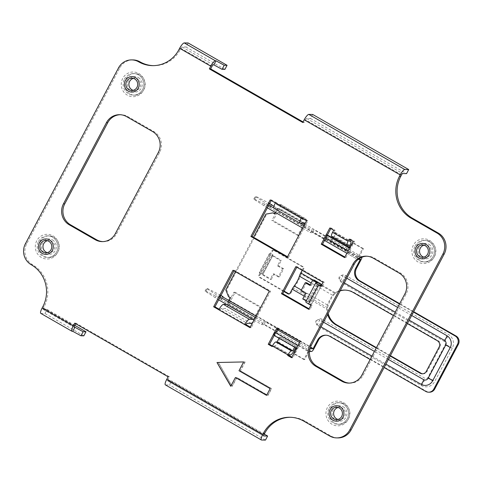 <?xml version="1.0" encoding="UTF-8"?>
<svg xmlns="http://www.w3.org/2000/svg" width="483" height="483" viewBox="0 0 483 483"><rect width="100%" height="100%" fill="white"/><g stroke="black" fill="none" stroke-linecap="round" stroke-linejoin="round"><path stroke-width="0.36" stroke-dasharray="2.42 1.81" d="M312.7 114.459L310.551 118.516L306.651 118.462A1.546 0.38 119.9 0 0 305.498 119.808L304.067 122.513L303.064 121.939M188.141 42.969L185.991 47.026L182.091 46.972A1.546 0.38 119.9 0 0 180.944 48.318L180.225 49.671A30.882 29.638 -89.2 0 1 153.866 65.658L152.562 65.64M153.214 65.64A30.882 29.638 -89.2 0 0 153.866 65.658M40.795 313.382A6.176 1.527 -60.1 0 0 41.007 313.437L44.907 313.491L47.056 309.434L43.156 309.38A1.546 0.38 119.9 0 1 43.102 309.368A1.546 0.38 119.9 0 1 43.44 308.021L44.152 306.669A30.882 29.638 -89.2 0 0 32.524 264.726A15.438 14.822 90.8 0 1 26.716 243.752L119.814 67.91A15.438 14.822 90.8 0 1 133 59.916M75.71 323.749L76.006 323.187L169.43 376.806L167.993 379.511A1.546 0.38 119.9 0 0 167.661 380.858A1.546 0.38 119.9 0 0 167.71 380.87L171.61 380.924L169.467 384.981L165.566 384.927A6.176 1.527 -60.1 0 1 165.355 384.873M337.901 437.912A15.438 14.822 90.8 0 1 330.946 435.998L304.996 421.104A30.882 29.638 -89.2 0 0 291.086 417.276A30.882 29.638 -89.2 0 0 290.434 417.276M349.342 383.097A15.438 14.822 -89.2 0 0 349.994 383.122A15.438 14.822 -89.2 0 0 363.174 375.128L406.143 293.972A15.438 14.822 -89.2 0 0 400.335 273.004L374.385 258.109A15.438 14.822 -89.2 0 0 367.43 256.195A15.438 14.822 -89.2 0 0 366.778 256.201M102.825 241.615A15.438 14.822 -89.2 0 0 103.471 241.633A15.438 14.822 -89.2 0 0 116.657 233.645L159.625 152.489A15.438 14.822 -89.2 0 0 153.811 131.515L127.862 116.62A15.438 14.822 -89.2 0 0 120.907 114.706A15.438 14.822 -89.2 0 0 120.255 114.713M271.229 200.511L271.524 199.956L276.717 202.932A1.546 0.38 119.9 0 0 276.379 204.279A1.546 0.38 119.9 0 0 276.433 204.291L280.418 204.345A4.631 1.147 -60.1 0 1 280.575 204.387A4.631 1.147 -60.1 0 1 279.566 208.421L273.124 220.592L271.826 220.574L278.268 208.402L274.284 208.348A6.176 1.527 -60.1 0 1 274.072 208.294M301.362 217.809L302.666 217.827L307.852 220.803L288.514 257.324L287.512 256.751M233.989 270.848L234.285 270.293L270.613 291.14L251.275 327.661L250.272 327.088M218.835 309.772L220.133 309.79L219.137 309.217M296.81 267.226L297.105 266.664L324.353 282.301L322.203 286.359L321.201 285.785M319.867 285.018L309.845 303.958L312.181 305.298L310.032 309.355L309.023 308.782M330.825 228.544L331.121 227.988L335.015 230.222L333.868 232.383L349.438 241.319M350.284 239.713L350.58 239.157L354.474 241.391L345.882 257.62L344.874 257.047M277.828 328.639L278.123 328.078L301.477 341.481L292.885 357.716L291.877 357.136M289.275 354.939L273.71 346.003L273.42 346.546L272.418 345.967M218.292 362.522L232.069 386.303L218.461 362.522L245.135 361.96L218.461 362.522M244.959 361.954L240.305 370.751L271.446 388.622L267.866 395.384L236.724 377.513L232.069 386.303M240.305 370.751L271.621 388.622L268.035 395.384L236.899 377.513L232.245 386.303M245.135 361.96L240.48 370.751M39.811 241.482A10.807 10.372 90.8 0 1 49.043 235.885A10.807 10.372 90.8 0 1 57.978 251.903A10.807 10.372 90.8 0 1 48.753 257.499A10.807 10.372 90.8 0 1 39.811 241.482M47.298 252.639A6.176 5.929 -89.2 0 0 51.759 241.283A6.176 5.929 -89.2 0 0 47.461 240.703M239.007 370.733L243.661 361.936M270.142 388.604L239.176 370.733M230.771 386.285L235.595 377.495M266.562 395.366L270.317 388.604M348.798 247.302L347.223 250.279L345.925 250.266L347.796 246.722M349.281 239.139L350.58 239.157M333.868 232.383L335.081 232.401A4.631 1.147 -60.1 0 1 335.238 232.444A4.631 1.147 -60.1 0 1 334.23 236.477L331.652 241.343L330.354 241.325L332.226 237.787M335.015 230.222L333.711 230.204M348.503 245.394L332.932 236.459L331.718 236.441A4.631 1.147 -60.1 0 1 331.561 236.404M332.932 236.459L332.636 237.02M347.223 250.279L331.652 241.343M345.925 250.266L330.354 241.325M331.121 227.988L329.823 227.97M345.882 257.62L344.578 257.602M354.474 241.391L353.176 241.373M309.845 303.958L311.577 303.982A4.631 0.61 -152.1 0 0 311.776 303.916L321.805 284.976A4.631 0.61 27.9 0 0 321.738 284.765M306.542 282.724L302.249 290.844L306.916 293.525L304.055 298.935L308.981 301.766A4.631 0.61 -152.1 0 1 311.776 303.916M304.055 298.935L302.75 298.917M306.216 300.903L307.683 301.748L305.95 301.724A4.631 0.61 -152.1 0 0 305.751 301.79M310.877 305.28L312.181 305.298M311.577 303.982L321.593 285.042A4.631 0.61 27.9 0 0 321.805 284.976M322.203 286.359L320.905 286.341M314.077 279.995L311.215 285.405L310.213 284.831M309.917 285.393L311.215 285.405M307.683 301.748L317.711 282.809M300.945 290.826L302.249 290.844M305.618 293.507L306.916 293.525M324.353 282.301L323.055 282.283M297.105 266.664L295.807 266.646M310.032 309.355L308.728 309.337M273.71 346.003L274.924 346.021A4.631 1.147 -60.1 0 0 278.371 341.982L280.949 337.11L279.645 337.092L279.035 338.251M272.122 346.528L273.42 346.546M295.608 347.766L296.52 346.045L280.949 337.11M294.606 347.192L295.216 346.027L296.52 346.045M279.645 337.092L295.216 346.027M292.885 357.716L291.581 357.698M301.477 341.481L300.178 341.469M278.123 328.078L276.825 328.06M306.554 220.785L307.852 220.803M302.4 218.407A1.546 0.38 -60.1 0 1 302.666 217.827L276.717 202.932L275.413 202.914M303.795 219.204L306.367 219.24A4.631 1.147 119.9 0 1 306.524 219.276L280.575 204.387M304.036 223.641L297.776 235.469L299.074 235.487L305.516 223.315A4.631 1.147 119.9 0 0 306.524 219.276M304.218 223.297L278.268 208.402M270.226 199.938L271.524 199.956M287.216 257.306L288.514 257.324M297.776 235.469L271.826 220.574M299.074 235.487L273.124 220.592M226.672 304.429L227.421 304.441L253.37 319.329L252.621 319.323M227.421 304.441L233.869 292.263L235.167 292.281L228.719 304.453A4.631 1.147 -60.1 0 1 225.271 308.498L221.286 308.444A1.546 0.38 119.9 0 0 220.133 309.79L246.089 324.685M253.37 319.329L259.818 307.158L261.116 307.176L254.668 319.348A4.631 1.147 119.9 0 1 252.995 321.938M249.977 327.643L251.275 327.661M269.315 291.122L270.613 291.14M232.981 270.275L234.285 270.293M233.869 292.263L259.818 307.158M235.167 292.281L261.116 307.176M423.875 257.137A6.176 5.929 -89.2 0 0 428.336 245.775A6.176 5.929 -89.2 0 0 424.032 245.195M434.555 256.395A10.807 10.372 90.8 0 1 425.33 261.991A10.807 10.372 90.8 0 1 416.388 245.974A10.807 10.372 90.8 0 1 425.614 240.377A10.807 10.372 90.8 0 1 434.555 256.395M337.937 419.449A6.176 5.929 -89.2 0 0 342.393 408.087A6.176 5.929 -89.2 0 0 338.094 407.507M348.611 418.713A10.807 10.372 90.8 0 1 339.386 424.303A10.807 10.372 90.8 0 1 330.45 408.286A10.807 10.372 90.8 0 1 339.676 402.689A10.807 10.372 90.8 0 1 348.611 418.713M133.242 90.327A6.176 5.929 -89.2 0 0 137.703 78.971A6.176 5.929 -89.2 0 0 133.399 78.385M143.916 89.59A10.807 10.372 90.8 0 1 134.691 95.187A10.807 10.372 90.8 0 1 125.755 79.164A10.807 10.372 90.8 0 1 134.98 73.573A10.807 10.372 90.8 0 1 143.916 89.59M169.43 376.806L168.126 376.788M76.006 323.187L74.708 323.169M83.831 335.83L44.907 313.491M304.067 122.513L302.769 122.495M310.551 118.516L406.565 173.62M185.991 47.026L224.915 69.365M47.056 309.434L74.847 325.385M265.475 440.085L169.467 384.981M264.279 434.108L171.61 380.924M138.416 77.612A7.722 7.408 90.8 0 1 141.996 86.348A7.722 7.408 90.8 0 1 134.733 92.096A7.722 7.408 90.8 0 1 131.255 91.142A7.722 7.408 90.8 0 1 127.675 82.406A7.722 7.408 90.8 0 1 134.938 76.658A7.722 7.408 90.8 0 1 138.416 77.612M343.111 406.734A7.722 7.408 90.8 0 1 346.691 415.471A7.722 7.408 90.8 0 1 339.428 421.218A7.722 7.408 90.8 0 1 335.951 420.258A7.722 7.408 90.8 0 1 332.37 411.528A7.722 7.408 90.8 0 1 339.634 405.78A7.722 7.408 90.8 0 1 343.111 406.734M52.478 239.93A7.722 7.408 90.8 0 1 56.058 248.66A7.722 7.408 90.8 0 1 48.795 254.414A7.722 7.408 90.8 0 1 45.311 253.454A7.722 7.408 90.8 0 1 41.731 244.724A7.722 7.408 90.8 0 1 49 238.97A7.722 7.408 90.8 0 1 52.478 239.93M429.055 244.422A7.722 7.408 90.8 0 1 432.635 253.152A7.722 7.408 90.8 0 1 425.366 258.906A7.722 7.408 90.8 0 1 421.888 257.946A7.722 7.408 90.8 0 1 418.308 249.216A7.722 7.408 90.8 0 1 425.577 243.462A7.722 7.408 90.8 0 1 429.055 244.422M220.966 295.445L220.471 295.155L219.041 297.866L221.649 299.363L222.886 297.027M253.973 320.096L261.864 324.63L264.032 324.661L277.007 332.105L275.274 332.081L309.488 351.449M219.041 297.866L205.909 291.152L205.04 291.14L218.648 299.822M221.649 299.363L220.785 299.351L222.216 296.647M228.707 300.372L227.27 303.076L220.785 299.351M309.005 351.443L304.707 359.557L303.843 359.545L308.142 351.431A3.085 0.767 119.9 0 1 309.881 349.034M277.429 329.388L276.705 329.376A3.085 0.767 -60.1 0 0 274.404 332.069L272.973 334.773L273.837 334.785L275.274 332.081M303.843 359.545L293.688 353.719M274.205 335.48L272.973 334.773M277.007 332.105L278.437 329.4M264.032 324.661L265.463 321.956L277.659 328.953M265.463 321.956L263.301 321.926L255.404 317.391M220.079 297.117L206.47 288.436L207.34 288.448L220.471 295.155M256.093 316.087L310.418 347.265M261.864 324.63L263.301 321.926M215.158 297.824L216.589 295.113M205.04 291.14L206.47 288.436M205.909 291.152L207.34 288.448M273.783 212.882L266.767 214.15L226.66 289.897L229.383 296.743L231.001 297.673L229.57 300.378A3.085 0.767 -60.1 0 1 227.27 303.076L311.607 351.479M231.001 297.673L230.137 297.661M326.037 335.202A9.262 8.893 -89.2 0 1 326.472 335.196A9.262 8.893 -89.2 0 1 330.644 336.343L426.658 391.447A6.176 5.929 90.8 0 0 429.441 392.214M413.683 311.692L399.701 303.668M273.97 206.422L277.405 208.39A3.085 0.767 -60.1 0 1 277.508 208.421A3.085 0.767 -60.1 0 1 276.837 211.107L275.407 213.812L274.736 213.432M273.939 250.218L273.076 250.206A1.546 1.479 90.8 0 0 271.754 251.003L270.323 253.714L271.192 253.72L272.623 251.015A1.546 1.479 -89.2 0 1 274.64 250.411L303.179 266.791A1.546 1.479 -89.2 0 1 303.765 268.892L301.108 273.903L335.142 293.441C331.64 297.063 329.11 301.839 327.559 307.756A18.529 17.786 -89.2 0 0 328.156 313.467M422.722 373.8A4.631 4.444 -89.2 0 0 427.105 371.427L440.001 347.078A4.631 4.444 -89.2 0 0 438.256 340.787L353.918 292.384A18.529 17.786 -89.2 0 0 345.574 290.09A18.529 17.786 -89.2 0 0 345.14 290.09M340.098 290.911A18.529 17.786 -89.2 0 0 335.142 293.441M390.403 355.651L376.426 347.633M327.559 307.756L293.525 288.218L290.875 293.235A1.546 1.479 -89.2 0 1 289.552 294.038L288.689 294.026M289.124 293.96A1.546 1.479 -89.2 0 0 289.552 294.038M284.149 291.14L260.313 277.459A1.546 1.479 -89.2 0 1 259.733 275.364L261.164 272.66A3.085 0.411 -152.1 0 1 263.03 274.09A3.085 0.411 -152.1 0 1 262.891 274.139L262.221 274.127L272.249 255.193L281.329 260.403L280.267 260.391L271.186 255.175A3.085 0.411 27.9 0 1 269.321 253.744A3.085 0.411 27.9 0 1 269.46 253.702L270.323 253.714L258.864 275.352A1.546 1.479 90.8 0 0 259.449 277.447L283.95 291.515M444.595 341.596L341.632 282.507A4.087 3.918 -89.2 0 1 340.092 276.958A4.087 3.918 -89.2 0 1 345.423 275.346L448.381 334.441A10.264 9.847 -89.2 0 1 452.245 348.376L434.7 381.516A10.264 9.847 -89.2 0 1 421.315 385.555L318.357 326.466A4.087 3.918 -89.2 0 1 316.818 320.917A4.087 3.918 -89.2 0 1 322.149 319.305L425.106 378.4A2.089 2.004 90.8 0 0 427.835 377.579L445.38 344.439A2.089 2.004 90.8 0 0 444.595 341.596A6.176 1.527 119.9 0 0 448.381 334.441M302.147 270.287L302.895 268.88A1.546 1.479 90.8 0 0 302.316 266.779L273.77 250.399A1.546 1.479 90.8 0 0 273.076 250.206M301.108 273.903A12.353 3.061 -60.1 0 1 293.525 288.218M399.507 304.042L413.484 312.066M275.28 212.399L275.968 211.095L360.306 259.498M235.432 271.681L253.635 237.304M370.141 359.503L384.118 367.521M327.595 314.518A18.529 17.786 90.8 0 1 326.677 308.981L327.371 304.954L329.756 299.677L332.527 295.216L335.268 292.752A18.529 17.786 90.8 0 1 340.261 290.603M376.227 348.001L390.21 356.025M407.398 323.562L393.416 315.538M411.679 315.471L397.702 307.448M346.806 278.238L342.719 275.896A2.669 2.566 90.8 0 0 339.229 276.946A2.669 2.566 90.8 0 0 340.237 280.575L344.325 282.923M395.221 312.133L409.198 320.157M388.404 359.43L374.428 351.407M323.532 322.197L319.438 319.849A3.085 0.761 119.9 0 1 318.629 322.197A3.085 0.761 119.9 0 1 316.957 324.534A2.669 2.566 90.8 0 1 315.954 320.905A2.669 2.566 90.8 0 1 319.438 319.855M316.963 324.534L321.05 326.882M371.946 356.092L385.923 364.116M272.249 255.193L272.919 255.199A3.085 0.411 27.9 0 0 273.052 255.157A3.085 0.411 27.9 0 0 271.192 253.72L261.164 272.66L259.431 272.635A3.085 0.411 -152.1 0 0 259.299 272.678L269.321 253.744M259.299 272.678A3.085 0.411 -152.1 0 0 261.158 274.115L270.245 279.325L271.301 279.343L262.221 274.127M271.301 279.343L274.169 273.927L279.361 276.91L283.654 268.796L282.591 268.777L277.405 265.801L280.267 260.391M282.591 268.777L278.299 276.898L273.106 273.915L270.245 279.325M274.169 273.927L273.106 273.915M283.654 268.796L278.468 265.813L281.329 260.403M279.361 276.91L278.299 276.898M277.405 265.801L278.468 265.813M358.102 259.474L357.704 259.468A3.085 0.767 119.9 0 1 357.601 259.437A3.085 0.767 119.9 0 1 358.271 256.751L362.57 248.63L363.433 248.642L359.141 256.763L361.737 256.793A3.085 0.767 119.9 0 1 361.845 256.823A3.085 0.767 119.9 0 1 361.978 257.197M302.672 228.121L310.563 232.649L312.73 232.679L325.705 240.129L323.972 240.105A3.085 0.767 -60.1 0 1 323.87 240.075A3.085 0.767 -60.1 0 1 324.54 237.388L325.971 234.684L326.834 234.696L325.403 237.401L327.142 237.425L314.167 229.974L312 229.944L304.103 225.416M303.354 223.285L277.405 208.39L275.968 211.095L269.484 207.376L270.347 207.382L267.739 205.885L269.17 203.18L256.038 196.466L255.169 196.454L268.777 205.142M267.347 207.847L253.738 199.165L254.607 199.171L267.739 205.885M325.705 240.129L327.142 237.425M327.202 235.39L325.971 234.684M362.57 248.63L352.415 242.804M363.433 248.642L353.055 242.689L350.193 248.099L349.523 247.713M327.396 235.016L326.834 234.696M350.193 248.099L349.324 248.087M359.141 256.763L325.403 237.401M353.055 242.689L352.481 242.677M300.323 223.243L273.885 208.07M269.17 203.18L269.665 203.464M270.915 204.665L269.484 207.376M275.407 213.812L274.537 213.8M266.767 214.15L265.904 214.138M226.66 289.897L225.796 289.885M229.383 296.743L228.513 296.731M270.347 207.382L271.585 205.052M254.607 199.171L256.038 196.466M253.738 199.165L255.169 196.454M263.857 205.843L265.288 203.138M310.563 232.649L312 229.944M312.73 232.679L314.167 229.974M273.837 334.785L297.196 348.189L296.327 348.177M304.707 359.557L294.328 353.604L293.465 353.592M294.328 353.604L297.196 348.189M401.512 174.912L305.498 119.808M212.079 66.195L180.944 48.318M43.44 308.021L74.575 325.892M167.993 379.511L264.008 434.615M36.78 240.709A12.353 11.858 -89.2 0 0 36.37 241.566A12.353 11.858 -89.2 0 0 41.84 257.711A12.353 11.858 -89.2 0 0 57.543 252.627A12.353 11.858 -89.2 0 0 57.954 251.77A12.353 11.858 -89.2 0 0 52.484 235.626A12.353 11.858 -89.2 0 0 36.78 240.709M413.357 245.201A12.353 11.858 -89.2 0 0 412.947 246.058A12.353 11.858 -89.2 0 0 418.417 262.203A12.353 11.858 -89.2 0 0 434.12 257.119A12.353 11.858 -89.2 0 0 434.531 256.262A12.353 11.858 -89.2 0 0 429.061 240.117A12.353 11.858 -89.2 0 0 413.357 245.201M327.42 407.519A12.353 11.858 -89.2 0 0 327.009 408.37A12.353 11.858 -89.2 0 0 332.473 424.521A12.353 11.858 -89.2 0 0 348.177 419.431A12.353 11.858 -89.2 0 0 348.587 418.58A12.353 11.858 -89.2 0 0 343.123 402.43A12.353 11.858 -89.2 0 0 327.42 407.519M122.724 78.397A12.353 11.858 -89.2 0 0 122.314 79.254A12.353 11.858 -89.2 0 0 127.778 95.399A12.353 11.858 -89.2 0 0 143.481 90.315A12.353 11.858 -89.2 0 0 143.892 89.458A12.353 11.858 -89.2 0 0 138.428 73.313A12.353 11.858 -89.2 0 0 122.724 78.397M38.151 242.206A10.807 10.372 -89.2 0 0 47.449 257.481A10.807 10.372 -89.2 0 0 56.68 251.885A10.807 10.372 -89.2 0 0 57.036 251.142A10.807 10.372 -89.2 0 0 47.739 235.867A10.807 10.372 -89.2 0 0 38.513 241.464A10.807 10.372 -89.2 0 0 38.151 242.206M406.143 293.972L404.845 293.954M399.03 272.986L400.335 273.004M361.876 375.116L363.174 375.128M374.385 258.109L373.081 258.091M127.862 116.62L126.564 116.602M152.513 131.497L153.811 131.515M159.625 152.489L158.321 152.471M115.352 233.627L116.657 233.645M335.081 232.401L349.71 240.8M349.801 245.412L334.23 236.477M331.718 236.441L347.289 245.376M308.981 301.766L319.009 282.827M315.979 282.784L305.95 301.724M290.488 354.957L274.924 346.021M278.371 341.982L293.942 350.918M274.284 208.348L300.233 223.243M305.516 223.315L279.566 208.421M280.418 204.345L306.367 219.24M302.292 219.131L276.433 204.291M228.719 304.453L254.668 319.348M251.22 323.393L225.271 308.498M221.286 308.444L247.236 323.338M414.728 246.704A10.807 10.372 -89.2 0 0 424.026 261.973A10.807 10.372 -89.2 0 0 433.251 256.382A10.807 10.372 -89.2 0 0 433.613 255.634A10.807 10.372 -89.2 0 0 424.315 240.359A10.807 10.372 -89.2 0 0 415.09 245.956A10.807 10.372 -89.2 0 0 414.728 246.704M328.79 409.016A10.807 10.372 -89.2 0 0 338.088 424.285A10.807 10.372 -89.2 0 0 347.313 418.695A10.807 10.372 -89.2 0 0 347.675 417.946A10.807 10.372 -89.2 0 0 338.378 402.671A10.807 10.372 -89.2 0 0 329.146 408.268A10.807 10.372 -89.2 0 0 328.79 409.016M124.095 79.894A10.807 10.372 -89.2 0 0 133.393 95.169A10.807 10.372 -89.2 0 0 142.618 89.572A10.807 10.372 -89.2 0 0 142.98 88.824A10.807 10.372 -89.2 0 0 133.682 73.555A10.807 10.372 -89.2 0 0 124.451 79.146A10.807 10.372 -89.2 0 0 124.095 79.894M329.647 435.98L330.946 435.998M304.996 421.104L303.698 421.085M263.633 435.92L167.71 380.87M41.007 313.437L72.148 331.308M44.152 306.669L42.854 306.651M32.524 264.726L31.226 264.708M25.412 243.734L26.716 243.752M119.814 67.91L118.516 67.892M178.927 49.658L180.225 49.671M182.091 46.972L213.232 64.843M306.651 118.462L402.665 173.566M74.201 327.202L43.156 309.38M165.566 384.927L261.575 440.031M274.404 332.069L275.636 332.775M297.987 345.605L308.142 351.431M310.02 348.497L299.617 342.525M277.266 329.696L276.705 329.376M229.57 300.378L313.908 348.786M361.175 259.51L276.837 211.107M345.423 275.346A6.176 1.527 -60.1 0 1 343.962 278.933A6.176 1.527 -60.1 0 1 341.632 282.507M452.245 348.376A6.176 0.815 27.9 0 0 445.38 344.439M427.835 377.579A6.176 0.815 -152.1 0 1 434.7 381.516M421.315 385.555A6.176 1.527 119.9 0 0 425.106 378.4M322.149 319.305A6.176 1.527 -60.1 0 1 320.688 322.892A6.176 1.527 -60.1 0 1 318.357 326.466M290.005 293.223L290.875 293.235M303.765 268.892L302.895 268.88M335.268 292.752L313.026 279.983M304.242 296.103L326.677 308.981M340.231 280.575A3.085 0.761 119.9 0 0 341.904 278.238A3.085 0.761 119.9 0 0 342.713 275.89M353.918 292.384L353.049 292.372M332.527 295.216L311.197 282.972M327.371 304.954L301.368 290.029M437.387 340.775L438.256 340.787M440.001 347.078L439.132 347.066M426.241 371.415L427.105 371.427M302.316 266.779L303.179 266.791M274.64 250.411L273.77 250.399M271.754 251.003L272.623 251.015M261.158 274.115L271.186 255.175M269.46 253.702L259.431 272.635M272.919 255.199L262.891 274.139M259.733 275.364L258.864 275.352M259.449 277.447L260.313 277.459M425.789 391.441L426.658 391.447M330.644 336.343L329.774 336.331M323.972 240.105L357.704 259.468M358.271 256.751L348.116 250.919M325.765 238.095L324.54 237.388M304.791 224.112L361.737 256.793M49.043 235.885L47.739 235.867C55.171 235.583 60.562 245.171 56.608 251.909C54.513 255.537 51.464 257.397 47.449 257.481L48.753 257.499M48.976 240.516L45.945 240.474M48.813 252.869L45.782 252.826M349.994 383.122L348.696 383.104M367.43 256.195L366.126 256.177M120.907 114.706L119.609 114.688M103.471 241.633L102.173 241.621M335.238 232.444L349.734 240.757M276.379 204.279L302.328 219.173M425.553 245.008L422.522 244.966M425.39 257.361L422.353 257.318M425.614 240.377L424.315 240.359C431.748 240.075 437.139 249.663 433.185 256.401C431.09 260.029 428.041 261.889 424.026 261.973L425.33 261.991M339.615 407.32L336.579 407.284M339.446 419.673L336.416 419.63M339.676 402.689L338.378 402.671C345.804 402.393 351.201 411.975 347.247 418.713C345.152 422.341 342.097 424.201 338.088 424.285L339.386 424.303M134.92 78.204L131.883 78.161M134.751 90.556L131.72 90.514M134.98 73.573L133.682 73.555C141.108 73.271 146.506 82.853 142.551 89.597C140.456 93.225 137.401 95.079 133.393 95.169L134.691 95.187M291.086 417.276L289.788 417.264M167.661 380.858L263.676 435.962M43.102 309.368L74.243 327.239M131.702 92.06L134.733 92.096M131.907 76.616L134.938 76.658M336.397 421.176L339.428 421.218M336.603 405.738L339.634 405.78M45.758 254.372L48.795 254.414M45.963 238.934L49 238.97M422.335 258.864L425.366 258.906M422.54 243.426L425.577 243.462M345.574 290.09L344.705 290.078M423.15 373.824L422.287 373.812M263.03 274.09L273.052 255.157M326.472 335.196L325.602 335.184M323.87 240.075L324.522 240.449M346.872 253.279L357.601 259.437M277.508 208.421L303.409 223.285M304.809 224.088L361.845 256.823"/><path stroke-width="0.72" d="M262.71 434.597L166.695 379.493A6.176 1.527 -60.1 0 0 165.355 384.873L261.369 439.977A6.176 1.527 119.9 0 1 262.71 434.597L263.422 433.245A30.882 29.638 90.8 0 1 289.788 417.264A30.882 29.638 90.8 0 1 303.698 421.085L329.647 435.98A15.438 14.822 -89.2 0 0 336.603 437.894L337.901 437.912A15.438 14.822 90.8 0 0 351.087 429.918L444.185 254.076A15.438 14.822 90.8 0 0 438.371 233.108L412.422 218.213A30.882 29.638 -89.2 0 1 400.799 176.265L401.512 174.912A1.546 0.38 -60.1 0 1 402.665 173.566L406.565 173.62L408.715 169.563L404.814 169.509A6.176 1.527 119.9 0 0 400.214 174.894L399.495 176.247A30.882 29.638 90.8 0 0 411.124 218.195L412.422 218.213M303.064 121.939L210.648 68.9L212.079 66.195A1.546 0.38 -60.1 0 1 213.232 64.843L213.836 64.855L215.986 60.798L224.203 65.271L227.064 65.308L188.141 42.969L184.24 42.915A6.176 1.527 -60.1 0 0 179.64 48.3L210.781 66.177L209.35 68.882L302.769 122.495L304.199 119.79A6.176 1.527 -60.1 0 1 308.8 114.405L312.7 114.459L408.715 169.563M179.64 48.3L178.927 49.658A30.882 29.638 90.8 0 1 152.562 65.64A30.882 29.638 90.8 0 1 138.651 61.812A15.438 14.822 -89.2 0 0 131.696 59.904L133 59.916A15.438 14.822 90.8 0 1 139.955 61.83A30.882 29.638 -89.2 0 0 153.214 65.64M80.969 335.794L83.831 335.83L85.98 331.773L83.118 331.736L80.969 335.794L72.752 331.32L74.901 327.263L74.291 327.251A1.546 0.38 -60.1 0 1 74.243 327.239A1.546 0.38 -60.1 0 1 74.575 325.892L75.71 323.749M261.369 439.977A6.176 1.527 119.9 0 0 261.575 440.031L265.475 440.085L267.624 436.028L263.724 435.974A1.546 0.38 -60.1 0 1 263.676 435.962A1.546 0.38 -60.1 0 1 264.008 434.615L264.726 433.263A30.882 29.638 -89.2 0 1 290.434 417.276M366.778 256.201A15.438 14.822 -89.2 0 0 354.244 264.189L311.275 345.345A15.438 14.822 -89.2 0 0 317.09 366.319L343.039 381.208A15.438 14.822 -89.2 0 0 349.342 383.097M120.255 114.713A15.438 14.822 -89.2 0 0 107.727 122.7L64.752 203.856A15.438 14.822 -89.2 0 0 70.566 224.83L96.515 239.725A15.438 14.822 -89.2 0 0 102.825 241.615M287.512 256.751L252.186 236.477L271.229 200.511M250.272 327.088L246.089 324.685A1.546 0.38 -60.1 0 1 247.236 323.338L251.22 323.393A4.631 1.147 119.9 0 0 252.995 321.938M219.137 309.217L214.947 306.814L233.989 270.848M321.201 285.785L319.867 285.018L321.593 285.042M309.023 308.782L282.784 293.718L296.81 267.226M344.874 257.047L322.523 244.217L330.825 228.544M348.798 247.302L349.801 245.412A4.631 1.147 119.9 0 0 350.809 241.379A4.631 1.147 119.9 0 0 350.652 241.337L349.438 241.319L350.284 239.713M291.877 357.136L288.991 355.482L289.275 354.939L290.488 354.957A4.631 1.147 119.9 0 0 293.942 350.918L295.608 347.766M279.035 338.251L277.067 341.964L292.638 350.9L291.424 350.881A4.631 1.147 119.9 0 0 287.977 354.92L287.693 355.464L291.581 357.698L300.178 341.469L276.825 328.06L268.228 344.294L272.122 346.528L272.406 345.985L269.526 344.313L277.828 328.639M47.461 240.703A6.176 5.929 -89.2 0 0 47.298 252.639M48.729 241.24A6.176 5.929 90.8 0 1 45.782 252.826A6.176 5.929 90.8 0 1 40.131 245.074A6.176 5.929 90.8 0 1 48.729 241.24M336.603 437.894A15.438 14.822 -89.2 0 0 349.783 429.9L442.887 254.064A15.438 14.822 -89.2 0 0 437.073 233.09L411.124 218.195M166.695 379.493L168.126 376.788L74.708 323.169L73.277 325.874A6.176 1.527 119.9 0 0 71.937 331.26A6.176 1.527 119.9 0 0 72.148 331.308L72.752 331.32M71.937 331.26L40.795 313.382A6.176 1.527 -60.1 0 1 42.136 308.003L42.854 306.651A30.882 29.638 90.8 0 0 31.226 264.708A15.438 14.822 -89.2 0 1 25.412 243.734L118.516 67.892A15.438 14.822 -89.2 0 1 131.696 59.904M399.03 272.986A15.438 14.822 90.8 0 1 404.845 293.954L361.876 375.116A15.438 14.822 90.8 0 1 348.696 383.104A15.438 14.822 90.8 0 1 341.741 381.19L315.791 366.301A15.438 14.822 90.8 0 1 309.977 345.327L352.946 264.171A15.438 14.822 90.8 0 1 366.126 256.177A15.438 14.822 90.8 0 1 373.081 258.091L399.03 272.986M106.423 122.682A15.438 14.822 90.8 0 1 119.609 114.688A15.438 14.822 90.8 0 1 126.564 116.602L152.513 131.497A15.438 14.822 90.8 0 1 158.321 152.471L115.352 233.627A15.438 14.822 90.8 0 1 102.173 241.621A15.438 14.822 90.8 0 1 95.217 239.707L69.268 224.812A15.438 14.822 90.8 0 1 63.454 203.838L106.423 122.682L107.727 122.7M347.132 245.34L331.561 236.404A4.631 1.147 -60.1 0 1 332.564 232.365L333.711 230.204L329.823 227.97L321.225 244.199L344.578 257.602L353.176 241.373L349.281 239.139L348.134 241.301A4.631 1.147 119.9 0 0 347.132 245.34A4.631 1.147 119.9 0 0 347.289 245.376L348.503 245.394L347.796 246.722M310.877 305.28L308.54 303.94A4.631 0.61 -152.1 0 1 305.751 301.79L315.773 282.851A4.631 0.61 27.9 0 0 318.569 285L320.905 286.341L323.055 282.283L295.807 266.646L281.48 293.7L308.728 309.337L310.877 305.28M300.021 223.188L274.072 208.294A6.176 1.527 -60.1 0 1 275.413 202.914L270.226 199.938L250.888 236.459L287.216 257.306L306.554 220.785L301.362 217.809A6.176 1.527 119.9 0 0 300.021 223.188A6.176 1.527 119.9 0 0 300.233 223.243L304.218 223.297L304.036 223.641M252.621 319.323L249.385 319.281A6.176 1.527 119.9 0 0 244.784 324.667L249.977 327.643L269.315 291.122L232.981 270.275L213.649 306.796L218.835 309.772A6.176 1.527 -60.1 0 1 223.436 304.387L226.672 304.429M425.306 245.732A6.176 5.929 90.8 0 1 422.353 257.318A6.176 5.929 90.8 0 1 416.708 249.566A6.176 5.929 90.8 0 1 425.306 245.732M339.362 408.044A6.176 5.929 90.8 0 1 336.416 419.63A6.176 5.929 90.8 0 1 330.77 411.884A6.176 5.929 90.8 0 1 339.362 408.044M134.666 78.928A6.176 5.929 90.8 0 1 131.72 90.514A6.176 5.929 90.8 0 1 126.075 82.762A6.176 5.929 90.8 0 1 134.666 78.928M216.988 362.504L230.771 386.285L235.426 377.495L266.562 395.366L270.142 388.604L239.007 370.733L243.661 361.936L216.988 362.504L230.85 386.128M243.655 361.942L217.163 362.504M235.426 377.495L266.604 395.293M332.636 237.02L332.226 237.787M322.523 244.217L321.225 244.199M315.773 282.851A4.631 0.61 27.9 0 1 315.979 282.784L317.711 282.809L312.779 279.977L309.917 285.393L305.244 282.712L300.945 290.826L305.618 293.507L302.75 298.917L306.216 300.903M321.738 284.765A4.631 0.61 27.9 0 0 319.009 282.827L314.077 279.995L312.779 279.977M310.213 284.831L306.542 282.724L305.244 282.712M282.784 293.718L281.48 293.7M277.067 341.964L275.853 341.946A4.631 1.147 -60.1 0 0 272.406 345.985L287.977 354.92M288.991 355.482L287.693 355.464M292.638 350.9L294.606 347.192M269.526 344.313L268.228 344.294M303.795 219.204L302.382 219.185A1.546 0.38 -60.1 0 1 302.328 219.173A1.546 0.38 -60.1 0 1 302.4 218.407M250.888 236.459L252.186 236.477M213.649 306.796L214.947 306.814M218.835 309.772L244.784 324.667L246.089 324.685M424.032 245.195A6.176 5.929 -89.2 0 0 423.875 257.137M338.094 407.507A6.176 5.929 -89.2 0 0 337.937 419.449M133.399 78.385A6.176 5.929 -89.2 0 0 133.242 90.327M210.648 68.9L209.35 68.882M215.986 60.798L215.382 60.786A6.176 1.527 119.9 0 0 210.781 66.177M213.836 64.855L222.053 69.329L224.915 69.365L227.064 65.308M222.053 69.329L224.203 65.271M74.847 325.385L85.98 331.773M74.901 327.263L83.118 331.736M267.624 436.028L264.279 434.108M128.224 91.1A7.722 7.408 -89.2 0 0 131.702 92.06A7.722 7.408 -89.2 0 0 138.965 86.306A7.722 7.408 -89.2 0 0 135.385 77.576A7.722 7.408 -89.2 0 0 131.907 76.616A7.722 7.408 -89.2 0 0 124.638 82.37A7.722 7.408 -89.2 0 0 128.224 91.1M332.914 420.222A7.722 7.408 -89.2 0 0 336.397 421.176A7.722 7.408 -89.2 0 0 343.661 415.428A7.722 7.408 -89.2 0 0 340.08 406.692A7.722 7.408 -89.2 0 0 336.603 405.738A7.722 7.408 -89.2 0 0 329.334 411.486A7.722 7.408 -89.2 0 0 332.914 420.222M42.281 253.412A7.722 7.408 -89.2 0 0 45.758 254.372A7.722 7.408 -89.2 0 0 53.027 248.624A7.722 7.408 -89.2 0 0 49.441 239.888A7.722 7.408 -89.2 0 0 45.963 238.934A7.722 7.408 -89.2 0 0 38.7 244.682A7.722 7.408 -89.2 0 0 42.281 253.412M418.858 257.904A7.722 7.408 -89.2 0 0 422.335 258.864A7.722 7.408 -89.2 0 0 429.598 253.116A7.722 7.408 -89.2 0 0 426.018 244.38A7.722 7.408 -89.2 0 0 422.54 243.426A7.722 7.408 -89.2 0 0 415.277 249.174A7.722 7.408 -89.2 0 0 418.858 257.904M222.886 297.027L223.08 296.659L220.966 295.445M218.648 299.822L253.973 320.096M309.488 351.449L311.607 351.479A3.085 0.767 119.9 0 0 313.908 348.786L318.563 339.99A9.262 8.893 -89.2 0 1 326.037 335.202M310.418 347.265L313.038 348.774L310.436 348.738A3.085 0.767 119.9 0 0 309.881 349.034M313.038 348.774L317.693 339.978A9.262 8.893 90.8 0 1 325.602 335.184A9.262 8.893 90.8 0 1 329.774 336.331L370.141 359.503M293.688 353.719L296.327 348.177L274.205 335.48M277.659 328.953L278.437 329.4L277.429 329.388M255.404 317.391L220.079 297.117M235.432 271.681L225.796 289.885L228.513 296.731L230.137 297.661L228.707 300.372L222.216 296.647L223.08 296.659M228.707 300.372L256.093 316.087M413.683 311.692L456.018 335.993A6.176 5.929 90.8 0 1 458.343 344.385L434.712 389.02A6.176 5.929 90.8 0 1 429.441 392.214L428.572 392.202A6.176 5.929 -89.2 0 0 433.843 389.008L457.479 344.373A6.176 5.929 -89.2 0 0 455.155 335.981L413.484 312.066M399.701 303.668L360.004 280.889A9.262 8.893 -89.2 0 1 356.52 268.306L361.175 259.51A3.085 0.767 119.9 0 0 361.978 257.197M274.736 213.432L272.913 212.87L274.537 213.8L275.28 212.399M345.14 290.09A18.529 17.786 -89.2 0 0 340.098 290.911M390.403 355.651L421.067 373.25A4.631 4.444 -89.2 0 0 422.722 373.8M376.426 347.633L336.729 324.848A18.529 17.786 -89.2 0 1 328.156 313.467M284.149 291.14L288.858 293.845A1.546 1.479 -89.2 0 0 289.124 293.96M283.95 291.515L287.989 293.833A1.546 1.479 90.8 0 0 290.005 293.223L292.155 289.166A6.176 1.527 -60.1 0 1 294.219 285.924A9.262 2.294 119.9 0 0 297.317 281.064A9.262 2.294 119.9 0 0 299.375 276.185A6.176 1.527 -60.1 0 1 300.746 272.937L302.147 270.287M358.102 259.474L360.306 259.498L355.651 268.294A9.262 8.893 90.8 0 0 359.141 280.877L399.507 304.042M272.913 212.87L265.904 214.138L253.635 237.304M384.118 367.521L425.789 391.441A6.176 5.929 -89.2 0 0 428.572 392.202M340.261 290.603A18.529 17.786 90.8 0 1 344.705 290.078A18.529 17.786 90.8 0 1 353.049 292.372L393.416 315.538M376.227 348.001L335.866 324.836A18.529 17.786 90.8 0 1 327.595 314.518M390.21 356.025L420.198 373.238A4.631 4.444 90.8 0 0 426.241 371.415L439.132 347.066A4.631 4.444 90.8 0 0 437.387 340.775L407.398 323.562M385.923 364.116L421.104 384.311A8.851 8.495 90.8 0 0 432.647 380.827L450.192 347.688A8.851 8.495 90.8 0 0 446.86 335.667L411.679 315.471M397.702 307.448L346.806 278.238M344.325 282.923L395.221 312.133M409.198 320.157L444.378 340.352A3.502 3.363 -89.2 0 1 445.7 345.103L428.155 378.243A3.502 3.363 -89.2 0 1 423.585 379.626L388.404 359.43M374.428 351.407L323.532 322.197M321.05 326.882L371.946 356.092M267.347 207.847L302.672 228.121M352.415 242.804L349.324 248.087L327.202 235.39M349.523 247.713L327.396 235.016M273.97 206.422L269.665 203.464M304.103 225.416L300.323 223.243M273.885 208.07L268.777 205.142M271.585 205.052L271.784 204.677M73.277 325.874L42.136 308.003M304.199 119.79L400.214 174.894M348.134 241.301L332.564 232.365M308.54 303.94L318.569 285M301.362 217.809L275.413 202.914M343.039 381.208L341.741 381.19M315.791 366.301L317.09 366.319M311.275 345.345L309.977 345.327M352.946 264.171L354.244 264.189M96.515 239.725L95.217 239.707M69.268 224.812L70.566 224.83M64.752 203.856L63.454 203.838M349.71 240.8L350.652 241.337M291.424 350.881L275.853 341.946M249.385 319.281L223.436 304.387M438.371 233.108L437.073 233.09M442.887 254.064L444.185 254.076M351.087 429.918L349.783 429.9M263.422 433.245L264.726 433.263M139.955 61.83L138.651 61.812M404.814 169.509L308.8 114.405M400.799 176.265L399.495 176.247M215.382 60.786L184.24 42.915M317.693 339.978L318.563 339.99M275.636 332.775L297.987 345.605M310.436 348.738L310.02 348.497M299.617 342.525L277.266 329.696M313.026 279.983L300.746 272.937M292.155 289.166L304.242 296.103M446.86 335.667A3.085 0.767 -60.1 0 1 444.378 340.352M445.7 345.103A3.085 0.411 -152.1 0 1 450.192 347.688M432.647 380.827A3.085 0.411 27.9 0 0 428.155 378.243M423.585 379.626A3.085 0.767 -60.1 0 1 421.104 384.311M335.866 324.836L336.729 324.848M311.197 282.972L299.375 276.185M301.368 290.029L294.219 285.924M421.067 373.25L420.198 373.238M288.858 293.845L287.989 293.833M434.712 389.02L433.843 389.008M457.479 344.373L458.343 344.385M456.018 335.993L455.155 335.981M359.141 280.877L360.004 280.889M356.52 268.306L355.651 268.294M348.116 250.919L325.765 238.095M303.354 223.285L304.791 224.112M349.734 240.757L350.809 241.379M324.522 240.449L346.872 253.279M303.409 223.285L304.809 224.088"/></g></svg>
